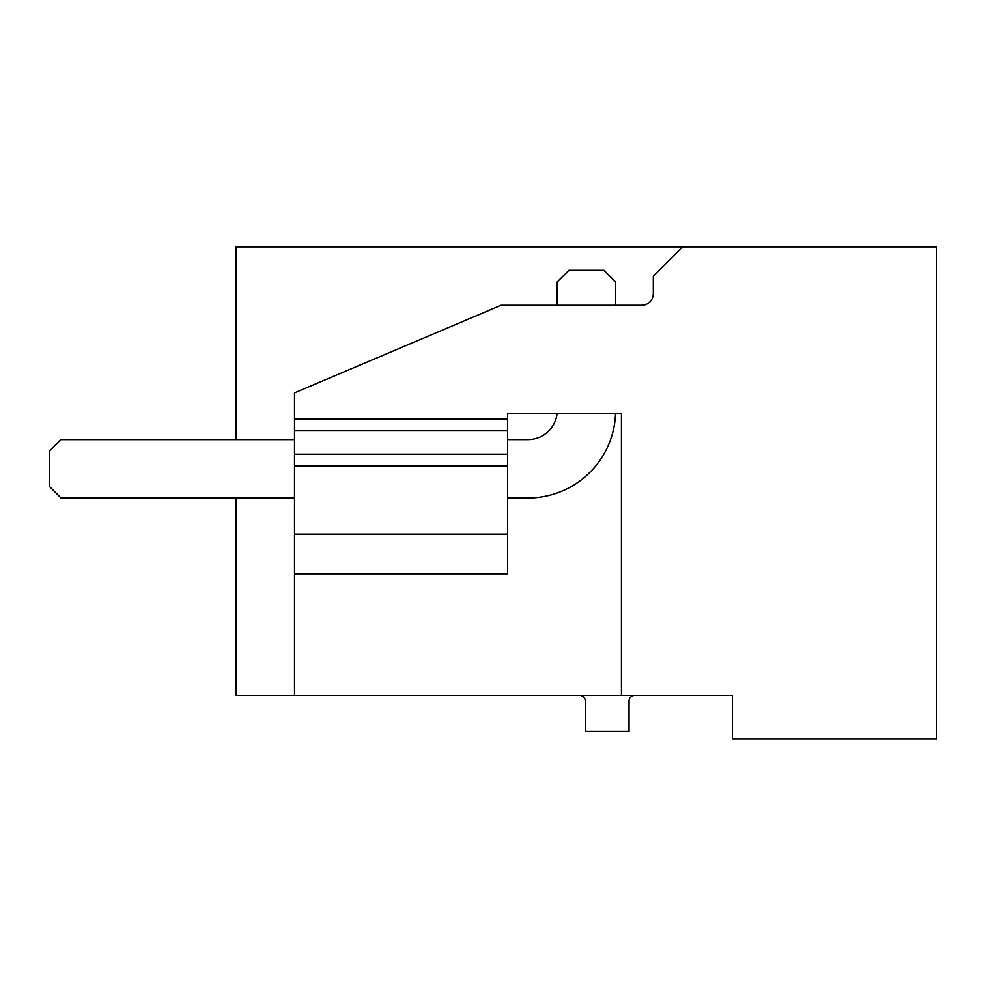 <?xml version="1.0" encoding="UTF-8"?>
<svg xmlns="http://www.w3.org/2000/svg" width="986" height="986" viewBox="0 0 986 986"><rect width="100%" height="100%" fill="white"/><g stroke="black" fill="none" stroke-linecap="round" stroke-linejoin="round"><path stroke-width="1.48" d="M701.428 695.29L732.364 695.29L732.364 739.081L936.7 739.081L936.7 246.919L236.122 246.919L236.122 439.583M732.364 695.29L236.122 695.29L236.122 497.967L104.528 497.967M579.411 695.29A5.842 5.842 0 0 1 585.24 701.132L585.24 731.489L629.031 731.489L629.031 701.132A5.842 5.842 0 0 1 634.873 695.29M294.506 430.82L507.593 430.82L507.593 465.848L294.506 465.848L294.506 392.872L500.937 305.303L641.639 305.303A11.672 11.672 0 0 0 653.311 293.631L653.311 276.117L682.509 246.919M294.506 419.149L507.593 419.149L507.593 413.307L621.439 413.307L621.439 695.29M294.506 465.848L294.506 534.153L507.593 534.153L507.593 573.864L294.506 573.864L294.506 695.29M294.506 534.153L294.506 573.864M507.593 430.82L507.593 419.149M507.593 465.848L507.593 534.153M294.506 497.967L60.972 497.967L49.374 486.357M49.374 451.181L49.3 486.283M557.078 413.307A29.186 29.186 0 0 1 528.028 439.583L507.593 439.583M615.547 413.307A87.569 87.569 0 0 1 528.028 497.967L507.593 497.967M294.506 439.583L60.972 439.583L49.3 451.255M615.597 305.303L615.597 281.947L603.925 270.275L568.897 270.275L557.226 281.947L557.226 305.303M294.506 454.176L507.593 454.176"/></g></svg>
